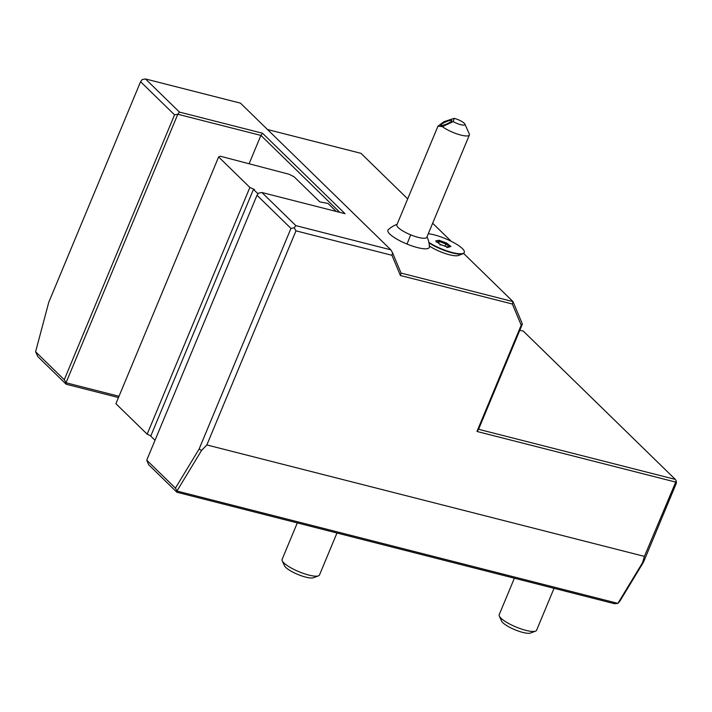 <?xml version="1.0" encoding="UTF-8"?>
<svg xmlns="http://www.w3.org/2000/svg" width="712" height="712" viewBox="0 0 712 712"><rect width="100%" height="100%" fill="white"/><g stroke="black" fill="none" stroke-linecap="round" stroke-linejoin="round"><path stroke-width="1.07" d="M176.887 492.241L176.994 491.058L617.838 603.358L614.447 603.696L176.887 492.241L148.621 464.669L146.734 460.174L175.41 488.138L199.12 449.023L201.523 450.482L176.968 490.986L175.41 488.138M118.477 397.554L66.154 384.231L37.887 356.659L35.6 351.772L48.745 302.342L140.576 81.72L174.538 114.837L177.795 114.249L179.442 112.078L262.541 133.242L345.008 213.68L261.909 192.516L295.863 225.633L390.835 249.823L240.46 103.142L145.479 78.952L179.442 112.078M66.154 384.231L66.02 382.771L177.795 114.249L260.904 135.413L339.775 212.345M262.541 133.242L260.904 135.413L249.182 163.573M336.233 211.446L328.054 203.472L319.839 201.897L294.056 176.745L288.974 174.226L220.409 156.24L218.629 156.952L249.868 187.425L254.549 189.579L253.454 189.374L150.739 436.127L155.011 440.292M140.576 81.72L142.222 79.548L145.479 78.952M119.011 396.272L66.02 382.771L64.267 379.736L174.538 114.837M64.267 379.736L35.6 351.772M643.47 562.213L619.76 601.328L617.927 603.313L642.482 562.809L643.47 562.213L676.4 483.11L676.204 480.92L644.413 556.392L206.854 444.938L201.523 450.482M642.482 562.809L644.413 556.392M261.909 192.516L258.643 193.103L257.005 195.275L146.734 460.174M257.005 195.275L290.959 228.401L199.12 449.023M290.959 228.401L294.216 227.804L295.863 225.633M294.216 227.804L295.97 230.839L391.938 255.288L392.588 252.858L390.835 249.823M463.61 253.428L512.987 301.594L401.052 273.079L400.402 275.5L391.938 255.288M401.052 273.079L392.588 252.858M519.822 330.252L523.329 331.142L675.323 479.407L478.589 429.292L522.394 324.058L512.987 301.594L512.337 304.015L400.402 275.5M267.498 129.522L360.993 153.338L407.691 198.888M432.647 223.23L451.15 241.27M426.995 236.811A24.297 24.297 0 0 1 428.829 242.169A20.23 4.877 22.6 0 1 428.864 242.365L428.962 242.89A22.677 5.465 22.6 0 0 462.951 253.775L458.421 255.483A19.037 4.584 -157.4 0 1 429.345 245.987M397.082 224.36A24.297 24.297 0 0 0 388.236 229.789A22.401 5.402 22.6 0 0 407.015 244.065A22.401 5.402 22.6 0 0 429.38 246.913A24.297 24.297 0 0 0 429.087 243.548L428.962 242.89M675.323 479.407L676.204 480.92M675.377 482.006L476.951 431.463L521.193 325.162L512.337 304.015M478.589 429.292L476.951 431.463M295.97 230.839L206.854 444.938M522.394 324.058L521.193 325.162M462.951 253.775A22.677 5.465 22.6 0 0 464.126 252.796L464.277 252.431A22.677 5.465 22.6 0 0 452.236 241.822A22.677 5.465 22.6 0 0 428.268 233.75M410.69 234.835A16.198 3.907 22.6 0 1 396.878 224.859L437.96 126.166L443.941 121.681L454.194 118.352L453.206 121.601A8.099 1.949 22.6 0 0 461.447 124.84A8.099 1.949 22.6 0 0 464.874 124.075L469.279 133.9A16.198 3.907 -157.4 0 1 469.377 134.995L426.791 237.31A16.198 3.907 -157.4 0 1 410.69 234.835A24.297 0.561 112.3 0 1 407.015 244.065M428.864 242.365A22.677 5.465 22.6 0 0 450.678 252.084A22.677 5.465 22.6 0 0 464.277 252.431M450.954 246.503L446.655 243.068L439.037 240.273L435.726 240.923L440.034 244.358L447.643 247.153L446.762 247.527L449.646 246.966M440.034 244.358L440.114 245.088M436.358 242.089L436.055 241.101L440.149 244.367M439.037 240.273L439.251 241.528L437.106 241.947M446.655 243.068L445.89 243.967L439.251 241.528L438.583 243.121M444.982 246.147L445.89 243.967L449.263 246.655M469.377 134.995A16.198 3.907 -157.4 0 1 453.277 132.521A16.198 3.907 -157.4 0 1 442.428 126.647L437.96 126.166M453.206 121.601L442.428 126.647M440.683 125.161A6.079 1.139 156.6 0 1 446.255 121.707A6.079 1.139 156.6 0 1 451.835 120.524A6.079 1.139 156.6 0 1 451.835 120.72A6.079 1.139 156.6 0 1 446.273 124.164A6.079 1.139 156.6 0 1 440.692 125.356A6.079 1.139 156.6 0 1 440.683 125.161M464.874 124.075A8.099 1.949 22.6 0 0 454.194 118.352M258.064 193.869L253.454 189.374M150.846 435.877L147.161 434.178L115.914 403.704L218.629 156.952M249.868 187.425L147.161 434.178M297.296 522.911L282.103 559.409A20.247 4.877 22.6 0 0 282.219 560.771A20.247 4.877 22.6 0 0 308.883 575.082A20.247 4.877 -157.4 0 0 318.442 575.848A20.247 4.877 -157.4 0 0 319.492 574.976L336.963 533.012M318.442 575.848L313.405 577.752A16.198 3.907 -157.4 0 1 305.751 577.129A16.198 3.907 22.6 0 1 284.426 565.684L282.219 560.771M514.384 578.206L499.192 614.714A20.247 4.877 22.6 0 0 499.308 616.076A20.247 4.877 22.6 0 0 525.972 630.378A20.247 4.877 -157.4 0 0 535.531 631.152A20.247 4.877 -157.4 0 0 536.581 630.271L554.043 588.308M535.531 631.152L530.484 633.048A16.198 3.907 -157.4 0 1 522.839 632.434A16.198 3.907 22.6 0 1 501.515 620.989L499.308 616.076M447.501 247.064L440.123 244.358M450.322 246.45L447.385 247.02"/></g></svg>
